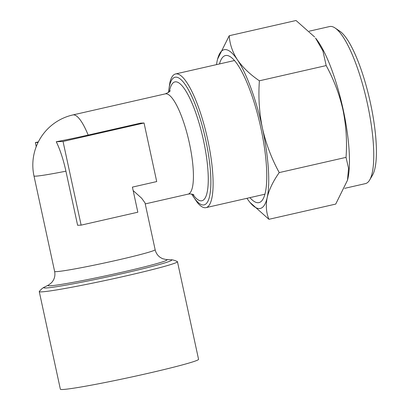 <?xml version="1.0" encoding="UTF-8"?>
<svg xmlns="http://www.w3.org/2000/svg" width="410" height="410" viewBox="0 0 410 410"><rect width="100%" height="100%" fill="white"/><g stroke="black" fill="none" stroke-linecap="round" stroke-linejoin="round"><path stroke-width="0.61" d="M335.052 27.977L339.767 31.155A76.265 18.665 77.2 0 1 370.522 103.392A76.265 18.665 77.2 0 1 372.562 175.06L369.687 179.97A80.55 19.716 -102.8 0 0 367.534 104.268A80.55 19.716 -102.8 0 0 335.052 27.977A80.55 19.716 -102.8 0 0 329.619 26.542L309.227 31.191M344.702 188.339L365.418 183.618A80.55 19.716 -102.8 0 0 369.687 179.97M249.941 197.63A75.409 18.455 -102.8 0 0 262.959 199.188A75.409 18.455 -102.8 0 0 260.945 128.32A75.409 18.455 -102.8 0 0 230.538 56.898A75.409 18.455 -102.8 0 0 219.478 63.945M234.587 60.659A68.557 16.779 -102.8 0 0 233.454 60.762L175.547 73.959A68.557 16.779 -102.8 0 0 169.93 82.313L168.428 92.46M347.501 180.2L347.716 179.334A80.55 19.716 -102.8 0 0 343.231 109.808A80.55 19.716 -102.8 0 0 315.526 38.069L322.89 50.886L326.181 65.579C333.842 79.622 339.444 94.397 342.975 109.906C346.178 125.701 347.198 141.522 346.025 157.368L348.541 168.254L347.501 180.2L335.718 204.083L268.924 219.304C266.203 212.682 265.629 205.415 267.202 197.512C269.144 189.507 273.157 181.199 279.231 172.589L346.025 157.368M41.523 291.874A70.699 3.116 -12.2 0 0 125.926 275.935A70.699 3.116 -12.2 0 0 177.458 261.703A70.699 3.116 -12.2 0 0 177.34 261.57C174.511 260.268 172.318 259.663 170.765 259.766A65.456 2.88 167.8 0 1 124.025 273.219A65.456 2.88 167.8 0 1 44.552 287.056C43.096 287.605 41.349 289.055 39.309 291.418A70.699 3.116 -12.2 0 0 39.257 291.582A70.699 3.116 -12.2 0 0 41.523 291.874M177.458 261.703L198.563 359.329A70.699 3.116 167.8 0 1 138.647 375.447A70.699 3.116 167.8 0 1 62.633 389.5A70.699 3.116 167.8 0 1 60.362 389.208L39.257 291.582M133.158 190.583L141.619 198.184L145.017 202.888L155.139 249.705C155.897 252.934 157.578 255.491 160.182 257.367L162.452 258.643L166.163 259.561A60.941 2.685 167.8 0 1 122.646 272.081A60.941 2.685 167.8 0 1 48.657 284.965L44.552 287.056M81.129 225.136L77.613 225.28L65.918 171.185A41.543 10.168 -102.8 0 0 56.257 141.737A41.543 1.83 -12.2 0 0 88.16 135.075L140.527 123.143L144.048 123L63.037 141.46L81.129 225.136L137.837 212.216L132.41 187.114L156.712 181.574L144.048 123M191.578 194.048L197.328 202.54A68.557 16.779 -102.8 0 0 205.251 207.737A68.557 16.779 -102.8 0 0 206.01 207.639A68.557 16.779 -102.8 0 0 207.814 140.107A68.557 16.779 -102.8 0 0 176.305 73.856A68.557 16.779 -102.8 0 0 175.547 73.959M206.01 207.639L263.917 194.442A68.557 16.779 -102.8 0 0 264.978 194.043M63.037 141.46L56.257 141.737M38.058 142.47L35.357 142.577L36.234 146.647M38.34 141.901L35.357 142.577M279.231 172.589C271.64 158.737 266.039 143.961 262.436 128.263C259.243 112.678 258.228 96.857 259.386 80.801C250.059 74.446 242.746 67.455 237.436 59.829C232.48 52.101 229.743 44.065 229.231 35.721L296.03 20.5L314.619 36.972M229.231 35.721L217.582 59.086M246.958 198.307A81.411 19.926 -102.8 0 0 246.974 198.332A81.411 19.926 -102.8 0 0 249.977 202.397L268.924 219.304M259.386 80.801L326.181 65.579M249.977 202.397A81.411 19.926 -102.8 0 0 267.202 197.512A81.411 19.926 -102.8 0 0 262.436 128.263A81.411 19.926 -102.8 0 0 237.436 59.829A81.411 19.926 -102.8 0 0 217.443 59.629A81.411 19.926 -102.8 0 0 217.208 60.644A81.411 19.926 -102.8 0 0 216.495 64.626M65.918 171.185A51.414 2.265 167.8 0 1 35.629 176.156A51.414 2.265 167.8 0 1 33.979 175.941L54.627 271.435A51.414 2.265 -12.2 0 0 117.66 260.053A51.414 2.265 -12.2 0 0 155.139 249.705M145.237 203.908L188.108 194.14A51.414 12.587 -102.8 0 0 189.21 142.352A51.414 12.587 -102.8 0 0 165.83 93.803A51.414 12.587 -102.8 0 0 165.261 93.88C168.571 92.46 170.191 91.399 170.119 90.702M169.412 91.609A60.941 14.919 77.2 0 1 175.557 81.826A60.941 14.919 77.2 0 1 203.565 140.722A60.941 14.919 77.2 0 1 201.289 200.844A60.941 14.919 77.2 0 1 192.833 194.386M168.541 92.378A65.456 16.021 77.2 0 1 175.746 77.162A65.456 16.021 77.2 0 1 205.83 140.415A65.456 16.021 77.2 0 1 203.386 204.99A65.456 16.021 77.2 0 1 191.716 194.073M33.979 175.941A51.414 51.414 0 0 1 72.811 114.949A51.414 12.587 77.2 0 1 73.38 114.872A51.414 12.587 77.2 0 1 88.16 135.075M54.627 271.435C55.268 274.69 54.791 277.713 53.197 280.502L51.66 282.598L48.657 284.965M188.108 194.14L189.733 193.925C192.049 194.084 193.423 194.412 193.863 194.904M166.163 259.561L170.765 259.766M72.811 114.949L165.261 93.88"/></g></svg>
